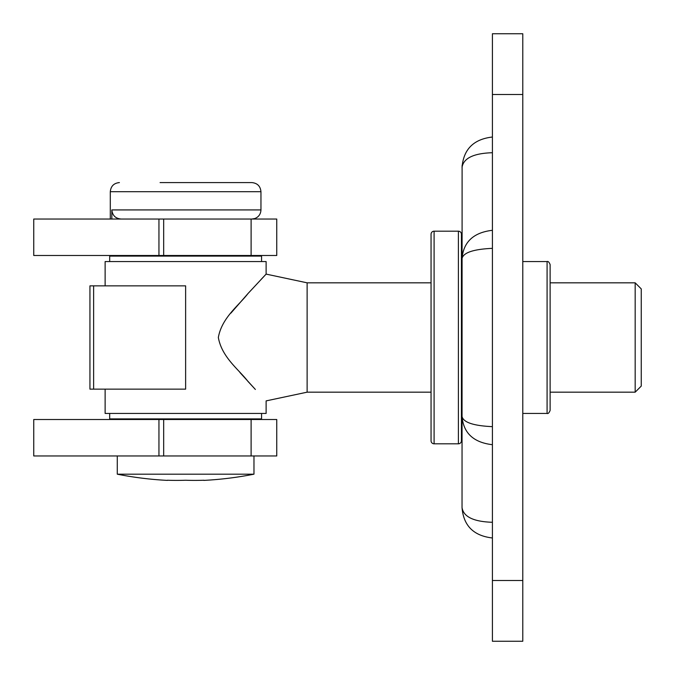 <?xml version="1.0" encoding="UTF-8"?>
<svg xmlns="http://www.w3.org/2000/svg" width="675" height="675" viewBox="0 0 675 675"><rect width="100%" height="100%" fill="white"/><g stroke="black" fill="none" stroke-linecap="round" stroke-linejoin="round"><path stroke-width="1.01" d="M635.175 282.825L641.25 288.9L641.25 386.1L635.175 392.175L635.175 282.825L550.125 282.825M260.947 279.593L266.119 274.109L307.125 282.825L307.125 392.175L431.055 392.175M105.131 285.863L105.131 261.562L266.119 261.562L266.119 274.109L247.961 293.574C239.051 305.294 221.864 317.554 218.337 337.5C221.898 357.514 239.051 369.689 248.003 381.468L255.378 389.458M254.88 388.918L239.912 372.482M93.622 389.137L89.944 389.137L89.944 285.863L185.625 285.863L185.625 389.137L93.622 389.137L93.622 285.863M307.125 392.175L266.119 400.891L266.119 413.438L105.131 413.438L105.131 389.137M230.884 313.141L247.953 293.591M121.171 219.038C115.552 218.557 112.447 215.519 111.839 209.925L260.955 209.925C260.736 214.11 258.685 216.987 254.796 218.548L251.843 219.038M160.085 182.588L251.843 182.588C257.377 183.127 260.415 186.165 260.955 191.7L110.295 191.7L110.295 219.038M111.839 219.038L111.839 209.925M196.72 182.588L202.129 182.588M168.742 182.588L175.416 182.588M261.562 413.438L261.562 418.905L109.688 418.905L109.688 413.438M117.281 455.962L117.281 474.188L253.969 474.188L253.969 455.962M253.969 474.188A352.823 352.823 0 0 1 203.85 480.398L203.85 480.246A352.358 305.151 -90 0 1 185.625 480.246A352.358 305.151 90 0 1 167.4 480.246L167.4 480.398A352.823 352.823 0 0 1 117.281 474.188M434.093 231.188L434.093 443.812A3.038 3.038 0 0 1 431.055 440.775L431.055 234.225A3.038 3.038 0 0 1 434.093 231.188L458.392 231.188A3.038 3.038 0 0 1 461.43 234.225L461.43 440.775A3.038 3.038 0 0 1 458.392 443.812L458.392 231.188M461.43 237.262L462.038 237.262L462.038 437.737L461.43 437.737M434.093 443.812L458.392 443.812M547.087 261.562C548.1 261.098 549.112 262.111 550.125 264.6L550.125 410.4C549.112 412.889 548.1 413.902 547.087 413.438L547.087 261.562L522.788 261.562M492.413 580.5L522.788 580.5L522.788 641.25L492.413 641.25L492.413 33.75L522.788 33.75L522.788 94.5L492.413 94.5M522.788 580.5L522.788 94.5M462.038 507.6C463.48 525.698 473.605 535.823 492.413 537.975C473.605 535.823 463.48 525.698 462.038 507.6C463.497 516.814 473.622 521.708 492.413 522.281C473.622 521.708 463.497 516.814 462.038 507.6L462.105 165.4M492.413 137.025C473.605 139.177 463.48 149.302 462.038 167.4C463.497 158.186 473.622 153.293 492.413 152.719M492.413 230.302C473.622 232.487 463.497 241.869 462.038 258.449C463.48 252.56 473.605 249.193 492.413 248.349M492.413 426.651C473.605 425.807 463.48 422.44 462.038 416.551C463.497 433.131 473.622 442.513 492.413 444.698M33.75 255.488L33.75 219.038L163.679 219.038L163.679 255.488L33.75 255.488M251.108 255.488L251.108 219.038L276.75 219.038L276.75 255.488L163.679 255.488M251.108 219.038L163.679 219.038M33.75 455.962L33.75 419.512L163.679 419.512L163.679 455.962L33.75 455.962M251.108 455.962L251.108 419.512L276.75 419.512L276.75 455.962L163.679 455.962M251.108 419.512L163.679 419.512M261.562 261.562L261.562 256.095L109.688 256.095L109.688 261.562M158.946 255.488L158.946 219.038M158.946 455.962L158.946 419.512M550.125 392.175L635.175 392.175M307.125 282.825L431.055 282.825M260.955 191.7L260.955 209.925M229.669 255.488L229.669 256.095M229.669 418.905L229.669 419.512M141.581 255.488L141.581 256.095M141.581 418.905L141.581 419.512M110.295 191.7C110.835 186.165 113.873 183.127 119.408 182.588M547.087 413.438L522.788 413.438"/></g></svg>
